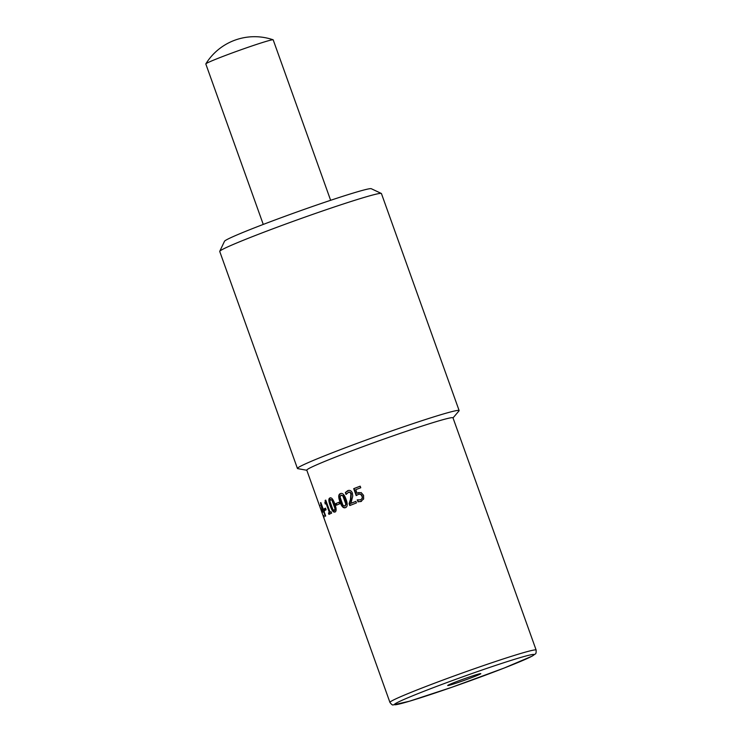 <?xml version="1.0" encoding="UTF-8"?>
<svg xmlns="http://www.w3.org/2000/svg" width="742" height="742" viewBox="0 0 742 742"><rect width="100%" height="100%" fill="white"/><g stroke="black" fill="none" stroke-linecap="round" stroke-linejoin="round"><path stroke-width="1.11" d="M346.366 493.987L345.364 492.521L347.775 490.647C349.909 489.924 351.439 490.731 352.367 493.068L352.756 495.99L350.947 503.345A76.927 3.237 -19.7 0 1 355.882 501.416M345.8 492.391L348.36 490.462M350.205 505.385L349.528 503.512L350.883 499.273L351.291 493.643L350.15 492.159L348.833 492.067L346.124 494.413A77.65 3.274 160.3 0 0 346.05 494.45L345.364 492.521M350.53 503.475A77.65 3.274 -19.7 0 1 355.872 501.379L356.429 502.937A77.65 3.274 160.3 0 0 349.779 505.552L349.092 503.642L350.474 499.403L350.892 493.755L349.751 492.28L348.23 492.252M345.113 506.053L346.282 503.985L345.16 499.746L343.333 495.777L340.949 495.09L340.049 497.084L342.962 505.246L344.9 506.118L345.818 504.124L342.869 495.916L340.949 495.09M345.911 507.472C343.898 508.316 342.09 506.387 340.457 501.666C338.704 496.917 338.853 494.172 340.893 493.449M340.875 493.458L340.411 493.597C342.516 492.744 344.399 494.654 346.06 499.338C347.766 504.096 347.553 506.851 345.438 507.621C343.407 508.474 341.58 506.545 339.957 501.824C338.204 497.075 338.352 494.33 340.411 493.597L340.652 493.513M325.803 503.697L325.784 500.154L325.172 500.358A77.65 3.274 -19.7 0 1 325.747 500.099L330.088 512.23L330.7 512.026A76.927 3.237 -19.7 0 1 331.155 511.813M329.522 514.095L329.058 512.787A76.927 3.237 -19.7 0 1 329.995 512.351L326.758 503.326L326.146 503.54A77.65 3.274 160.3 0 0 325.2 503.976L325.172 500.358M330.088 512.23A77.65 3.274 -19.7 0 1 331.136 511.748L331.628 513.13A77.65 3.274 160.3 0 0 328.929 514.373L328.437 513A77.65 3.274 -19.7 0 1 329.374 512.555L326.146 503.54M325.386 502.538L324.764 502.742M329.995 512.351L329.374 512.555M329.058 512.787L328.437 513M323.623 515.421L324.18 516.979A77.65 3.274 160.3 0 0 323.744 517.526L323.197 515.885A77.65 3.274 -19.7 0 1 323.623 515.421M323.716 515.699L323.197 515.885M319.96 505.497L319.45 505.144M322.334 510.663L323.002 510.431A76.927 3.237 -19.7 0 1 323.781 509.939L323.122 510.162L321.24 504.903L322.334 510.663A77.65 3.274 -19.7 0 1 323.122 510.162M321.546 504.801L321.434 504.18M323.271 511.841L322.789 510.505M323.883 509.735L324.402 511.192A77.65 3.274 160.3 0 0 324.022 511.405L325.682 516.024A77.65 3.274 160.3 0 0 325.302 516.246L323.642 511.618A77.65 3.274 160.3 0 0 322.659 512.249L320.498 502.77A77.65 3.274 -19.7 0 1 320.859 502.566L323.503 509.949A77.65 3.274 -19.7 0 1 323.883 509.735M325.191 510.246L324.644 508.706A76.927 3.237 -19.7 0 1 325.553 508.233M325.525 508.149L326.109 509.791A77.65 3.274 160.3 0 0 324.579 510.57L323.994 508.929A77.65 3.274 -19.7 0 1 325.525 508.149M324.644 508.706L323.994 508.929M334.827 510.357L335.551 508.428L334.345 504.208L332.602 500.21L330.468 499.459L329.93 501.332L332.852 509.494L334.419 510.496L334.985 508.613L332.036 500.396L330.468 499.459M335.523 511.804C334.048 512.481 332.49 510.459 330.858 505.738C329.105 500.989 328.984 498.336 330.505 497.78M330.227 497.873L329.93 497.965C331.516 497.279 333.149 499.273 334.827 503.948C336.516 508.706 336.562 511.386 334.948 511.989C333.455 512.676 331.897 510.654 330.264 505.933C328.511 501.184 328.4 498.531 329.93 497.965L330.079 497.91M336.859 504.996L336.293 503.41A76.927 3.237 -19.7 0 1 338.946 502.297M338.936 502.26L339.521 503.892A77.65 3.274 160.3 0 0 336.339 505.219L335.755 503.586A77.65 3.274 -19.7 0 1 338.936 502.26M336.293 503.41L335.755 503.586M356.512 495.387L354.073 488.561A76.927 3.237 -19.7 0 1 360.213 486.205L360.76 487.754A77.65 3.274 160.3 0 0 355.77 489.664L357.06 493.254L359.063 492.465M360.436 499.932L362.402 498.29L362.217 495.869L360.853 494.181L358.711 494.293M360.853 494.181L359.017 494.191M361.53 501.332L358.247 501.722L357.616 499.96M357.06 493.254L361.15 492.558L363.552 495.331L363.645 498.986L360.538 501.638M358.423 492.679L358.905 492.502M354.073 488.561L353.711 488.663A77.65 3.274 -19.7 0 1 360.195 486.177M358.377 494.385L356.197 495.6L353.711 488.663M362.402 498.29L361.911 495.953L360.538 494.265M357.338 499.876L357.208 499.913A77.65 3.274 -19.7 0 1 357.319 499.876L360.668 499.848L362.087 498.374M358.247 501.722L357.208 499.913M361.196 501.416L357.894 501.824M536.132 650.048L452.982 417.811A77.65 3.274 160.3 0 0 378.782 440.906A77.65 3.274 160.3 0 0 306.78 470.159L389.93 702.396C391.451 704.446 392.546 705.28 393.214 704.9L409.278 701.273L451.767 687.305L504.235 668.013L532.144 656.132L535.27 653.98C535.947 653.934 536.234 652.626 536.132 650.048A77.65 3.274 160.3 0 0 461.932 673.142A77.65 3.274 160.3 0 0 389.93 702.396M461.283 681.416A17.595 0.742 -19.7 0 1 447.676 685.515A17.595 0.742 -19.7 0 1 463.991 678.884A17.595 0.742 -19.7 0 1 480.807 673.653A17.595 0.742 -19.7 0 1 461.283 681.416M453.019 417.922L459.001 410.892A85.877 3.617 160.3 0 0 459.131 410.567L381.434 193.569A85.877 3.617 160.3 0 0 381.314 193.449L371.26 188.709A78.003 3.283 160.3 0 0 296.828 212.017A78.003 3.283 160.3 0 0 224.511 241.252L219.753 251.297A85.877 3.617 160.3 0 0 219.734 251.464L297.431 468.462A85.877 3.617 160.3 0 0 297.737 468.629L306.817 470.27M381.314 193.449A85.877 3.617 160.3 0 0 299.369 219.113A85.877 3.617 160.3 0 0 219.753 251.297M459.131 410.567A85.877 3.617 160.3 0 0 377.057 436.111A85.877 3.617 160.3 0 0 297.431 468.462M330.635 200.303L273.186 39.845A35.783 1.503 160.3 0 0 273.112 39.79A35.783 1.503 160.3 0 0 238.989 50.484A35.783 1.503 160.3 0 0 205.831 63.877A35.783 1.503 160.3 0 0 205.812 63.97L263.262 224.427M346.282 503.985L345.818 504.124M343.333 495.777L342.869 495.916M340.457 501.666L339.957 501.824M335.551 508.428L334.985 508.613M332.602 500.21L332.036 500.396M330.858 505.738L330.264 505.933M451.795 687.296A74.07 3.116 160.3 0 0 529.89 655.01A74.07 3.116 160.3 0 0 411.031 696.46A74.07 3.116 160.3 0 0 451.795 687.296M273.112 39.79A57.255 57.255 0 0 0 205.831 63.877"/></g></svg>

